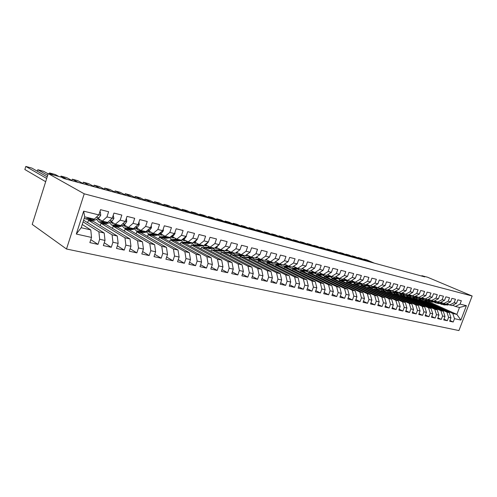 <?xml version="1.0" encoding="UTF-8"?>
<svg xmlns="http://www.w3.org/2000/svg" width="497" height="497" viewBox="0 0 497 497"><rect width="100%" height="100%" fill="white"/><g stroke="black" fill="none" stroke-linecap="round" stroke-linejoin="round"><path stroke-width="0.75" d="M66.499 249.009L458.924 330.567L472.15 296.001L84.229 193.811L66.499 249.009L32.218 224.408L48.228 173.596L84.229 193.811M76.302 234.031L83.664 211.157L98.841 214.909L94.275 219.158L84.695 216.841L81.191 227.713L76.302 234.031L91.535 237.442L89.858 242.611L97.996 244.387L99.661 239.256L105.01 240.455L103.345 245.561L111.272 247.295L112.931 242.225L118.149 243.393L116.491 248.432L124.225 250.121L125.871 245.12L130.953 246.257L129.313 251.233L136.849 252.88L138.483 247.947L143.447 249.053L141.813 253.967L149.168 255.57L150.79 250.699L155.629 251.78L154.008 256.632L161.19 258.198L162.799 253.389L167.526 254.445L165.917 259.229L172.919 260.763L174.522 256.011L179.131 257.042L177.535 261.77L184.375 263.267L185.965 258.57L190.469 259.577L188.885 264.249L195.563 265.709L197.147 261.074L201.546 262.056L199.968 266.672L206.497 268.1L208.063 263.516L212.362 264.479L210.796 269.039L217.177 270.43L218.736 265.901L222.936 266.846L221.382 271.35L227.62 272.716L229.167 268.237L233.273 269.157L231.726 273.611L237.827 274.947L239.361 270.517L243.375 271.418L241.846 275.823L247.804 277.127L249.332 272.754L253.259 273.63L251.737 277.985L257.57 279.258L259.086 274.934L262.932 275.792L261.416 280.103L267.125 281.345L268.635 277.071L272.393 277.91L270.89 282.172L276.475 283.389L277.972 279.159L281.65 279.985L280.159 284.197L285.632 285.39L287.117 281.203L290.72 282.01L289.235 286.179L294.591 287.347L296.063 283.209L299.592 283.998L298.125 288.123L303.369 289.266L304.835 285.172L308.289 285.943L306.829 290.024L311.961 291.143L313.421 287.092L316.806 287.85L315.353 291.888L320.385 292.988L321.832 288.974L325.15 289.714L323.709 293.708L328.641 294.789L330.076 290.82L333.325 291.546L331.897 295.498L336.73 296.554L338.153 292.627L341.34 293.342L339.917 297.256L344.657 298.287L346.074 294.398L349.198 295.1L347.788 298.97L352.435 299.989L353.839 296.137L356.908 296.821L355.504 300.66L360.064 301.654L361.462 297.84L364.463 298.517L363.071 302.313L367.544 303.288L368.929 299.511L371.88 300.176L370.495 303.934L374.881 304.891L376.26 301.151L379.155 301.803L377.776 305.525L382.081 306.469L383.454 302.766L386.293 303.4L384.926 307.09L389.151 308.01L390.512 304.344L393.295 304.965L391.94 308.618L396.084 309.525L397.438 305.891L400.178 306.506L398.824 310.128L402.899 311.016L404.241 307.413L406.925 308.016L405.589 311.6L409.584 312.476L410.92 308.91L413.56 309.501L412.224 313.054L416.157 313.911L417.48 310.377L420.071 310.96L418.747 314.477L422.605 315.322L423.922 311.818L426.469 312.389L425.152 315.881L428.942 316.707L430.253 313.234L432.757 313.793L431.446 317.254L435.173 318.068L436.472 314.626L438.932 315.179L437.633 318.602L441.293 319.403L442.585 315.993L445.001 316.533L443.709 319.931L447.306 320.72L448.592 317.341L450.965 317.869L449.686 321.236L453.221 322.013L449.965 320.503M424.587 301.449L424.836 300.797L428.923 301.778L456.867 314.402L460.881 320.087L466.397 305.661L460.054 304.096L461.334 300.728L457.83 299.846L456.544 303.226L454.183 302.648L455.476 299.25L451.91 298.349L450.611 301.766L448.213 301.17L449.512 297.746L445.884 296.827L444.579 300.275L442.137 299.672L443.442 296.212L439.752 295.28L438.435 298.759L435.95 298.144L437.267 294.653L433.508 293.708L432.191 297.212L429.656 296.591L430.986 293.068L427.159 292.106L425.83 295.647L423.251 295.007L424.587 291.453L420.692 290.472L419.35 294.044L416.728 293.398L418.07 289.813L414.107 288.813L412.758 292.416L410.087 291.758L411.441 288.136L407.403 287.117L406.043 290.757L403.322 290.086L404.682 286.434L400.57 285.396L399.203 289.068L396.432 288.384L397.805 284.7L393.612 283.638L392.239 287.353L389.412 286.651L390.791 282.93L386.523 281.849L385.138 285.595L382.261 284.887L383.647 281.128L379.298 280.028L377.906 283.812L374.974 283.085L376.366 279.289L371.93 278.171L370.532 281.992L367.538 281.252L368.948 277.419L364.425 276.276L363.015 280.134L359.965 279.382L361.381 275.506L356.771 274.344L355.349 278.239L352.236 277.475L353.665 273.561L348.962 272.375L347.533 276.313L344.359 275.531L345.794 271.573L340.998 270.362L339.557 274.344L336.32 273.543L337.767 269.548L332.872 268.312L331.418 272.331L328.119 271.517L329.573 267.479L324.578 266.224L323.118 270.281L319.751 269.455L321.217 265.373L316.117 264.087L314.644 268.194L311.209 267.343L312.681 263.217L307.475 261.907L305.997 266.057L302.487 265.187L303.971 261.024L298.654 259.683L297.163 263.876L293.578 262.988L295.075 258.775L289.645 257.409L288.142 261.646L284.483 260.745L285.986 256.483L280.438 255.085L278.929 259.372L275.183 258.446L276.699 254.141L271.033 252.712L269.511 257.048L265.69 256.104L267.212 251.749L261.422 250.283L259.888 254.669L255.98 253.706L257.514 249.301L251.594 247.804L250.047 252.24L246.052 251.252L247.599 246.798L241.542 245.269L239.989 249.755L235.901 248.748L237.46 244.238L231.267 242.679L229.701 247.22L225.52 246.183L227.092 241.623L220.755 240.026L219.177 244.617L214.897 243.561L216.481 238.945L209.995 237.311L208.405 241.958L204.025 240.877L205.615 236.205L198.98 234.528L197.377 239.237L192.898 238.131L194.501 233.397L187.704 231.683L186.089 236.448L181.498 235.317L183.113 230.527L176.155 228.769L174.534 233.596L169.831 232.434L171.453 227.583L164.321 225.787L162.687 230.67L157.866 229.484L159.506 224.569L152.194 222.724L150.554 227.676L145.609 226.452L147.261 221.482L139.769 219.587L138.11 224.601L133.047 223.352L134.706 218.313L127.021 216.375L125.356 221.451L120.162 220.171L121.833 215.064L113.95 213.076L112.266 218.22L106.942 216.903L108.626 211.734L100.537 209.691L98.841 214.909M460.881 320.087L454.5 318.664L453.221 322.013M48.228 173.596L61.429 177.199L63.722 178.466L424.749 276.897L421.878 275.686L421.736 276.077M421.288 299.952L449.263 312.644L446.896 312.097L418.909 299.38L421.288 299.952M450.965 317.869L449.263 312.644M448.592 317.341L446.896 312.097M466.397 305.661L459.508 307.469L455.451 306.487L452.661 305.251M460.054 304.096L455.451 306.487M415.312 298.517L443.305 311.271L440.895 310.712L412.889 297.939L415.312 298.517M445.001 316.533L443.305 311.271M442.585 315.993L440.895 310.712M456.544 303.226L451.935 305.636L446.735 303.804M454.183 302.648L449.568 305.065M409.23 297.063L437.242 309.873L434.788 309.308L406.763 296.473L409.23 297.063M438.932 315.179L437.242 309.873M436.472 314.626L434.788 309.308M450.611 301.766L445.989 304.201L440.702 302.331M448.213 301.17L443.585 303.617M403.042 295.585L431.073 308.451L428.576 307.873L400.539 294.982L403.042 295.585M432.757 313.793L431.073 308.451M430.253 313.234L428.576 307.873M444.579 300.275L439.944 302.735L434.564 300.834M442.137 299.672L437.497 302.145M396.755 294.075L424.792 306.997L422.251 306.413L394.208 293.466L396.755 294.075M426.469 312.389L424.792 306.997M423.922 311.818L422.251 306.413M438.435 298.759L433.788 301.25L428.315 299.306M435.95 298.144L431.297 300.648M390.356 292.547L418.406 305.525L415.815 304.928L387.766 291.925L390.356 292.547M420.071 310.96L418.406 305.525M417.48 310.377L415.815 304.928M432.191 297.212L427.526 299.734L421.959 297.753M429.656 296.591L424.991 299.119M383.852 290.987L411.901 304.021L409.267 303.418L381.211 290.354L383.852 290.987M413.56 309.501L411.901 304.021M410.92 308.91L409.267 303.418M425.83 295.647L421.158 298.194L415.486 296.175M423.251 295.007L418.573 297.573M377.229 289.403L405.279 302.493L402.595 301.878L374.545 288.757L377.229 289.403M406.925 308.016L405.279 302.493M404.241 307.413L402.595 301.878M419.35 294.044L414.672 296.628L408.901 294.566M416.728 293.398L412.044 295.988M370.489 287.788L398.532 300.94L395.805 300.306L367.761 287.136L370.489 287.788M400.178 306.506L398.532 300.94M397.438 305.891L395.805 300.306M412.758 292.416L408.062 295.032L402.191 292.926M410.087 291.758L405.39 294.379M363.63 286.148L391.667 299.356L388.884 298.709L360.853 285.483L363.63 286.148M393.295 304.965L391.667 299.356M390.512 304.344L388.884 298.709M406.043 290.757L401.34 293.404L395.357 291.254M403.322 290.086L398.613 292.745M356.653 284.477L384.672 297.74L381.833 297.088L353.827 283.799L356.653 284.477M386.293 303.4L384.672 297.74M383.454 302.766L381.833 297.088M399.203 289.068L394.488 291.745L388.399 289.552M396.432 288.384L391.717 291.074M349.546 282.774L377.546 296.094L374.657 295.429L346.67 282.085L349.546 282.774M379.155 301.803L377.546 296.094M376.26 301.151L374.657 295.429M392.239 287.353L387.511 290.062L384.684 289.378L381.311 287.819M389.412 286.651L384.684 289.378M342.309 281.041L370.284 294.417L367.339 293.739L339.376 280.339L342.309 281.041M371.88 300.176L370.284 294.417M368.929 299.511L367.339 293.739M385.138 285.595L380.404 288.341L377.521 287.645L374.086 286.048M382.261 284.887L377.521 287.645M334.941 279.277L362.878 292.714L359.878 292.019L331.959 278.562L334.941 279.277M364.463 298.517L362.878 292.714M361.462 297.84L359.878 292.019M377.906 283.812L373.16 286.589L370.222 285.881L366.724 284.247M374.974 283.085L370.222 285.881M327.436 277.481L355.336 290.969L352.274 290.267L324.392 276.754L327.436 277.481M356.908 296.821L355.336 290.969M353.839 296.137L352.274 290.267M370.532 281.992L365.78 284.806L362.785 284.079L359.219 282.408M367.538 281.252L362.785 284.079M319.788 275.649L347.645 289.198L344.527 288.477L316.688 274.909L319.788 275.649M349.198 295.1L347.645 289.198M346.074 294.398L344.527 288.477M363.015 280.134L358.25 282.986L355.2 282.246L351.565 280.532M359.965 279.382L355.2 282.246M311.998 273.785L339.799 287.384L336.618 286.651L308.842 273.027L311.998 273.785M341.34 293.342L339.799 287.384M338.153 292.627L336.618 286.651M355.349 278.239L350.578 281.128L347.471 280.376L343.762 278.624M352.236 277.475L347.471 280.376M304.058 271.884L331.803 285.539L328.554 284.793L300.84 271.113L304.058 271.884M333.325 291.546L331.803 285.539M330.076 290.82L328.554 284.793M347.533 276.313L342.756 279.239L339.581 278.469L335.804 276.674M344.359 275.531L339.581 278.469M295.963 269.946L323.64 283.657L320.329 282.892L292.683 269.163L295.963 269.946M325.15 289.714L323.64 283.657M321.832 288.974L320.329 282.892M339.557 274.344L334.779 277.307L331.542 276.525L327.691 274.679M336.32 273.543L331.542 276.525M287.713 267.97L315.315 281.737L311.936 280.954L284.371 267.169L287.713 267.97M316.806 287.85L315.315 281.737M313.421 287.092L311.936 280.954M331.418 272.331L326.635 275.338L323.336 274.543L319.403 272.648M328.119 271.517L323.336 274.543M279.302 265.957L306.817 279.774L303.369 278.979L275.891 265.143L279.302 265.957M308.289 285.943L306.817 279.774M304.835 285.172L303.369 278.979M323.118 270.281L318.328 273.331L314.961 272.518L310.954 270.573M319.751 269.455L314.961 272.518M270.722 263.901L298.144 277.773L294.622 276.959L267.243 263.068L270.722 263.901M299.592 283.998L298.144 277.773M296.063 283.209L294.622 276.959M314.644 268.194L309.855 271.281L306.413 270.449L302.325 268.455M311.209 267.343L306.413 270.449M261.969 261.807L289.291 275.729L285.694 274.903L258.421 260.956L261.969 261.807M290.72 282.01L289.291 275.729M287.117 281.203L285.694 274.903M305.997 266.057L301.201 269.194L297.691 268.343L293.516 266.293M302.487 265.187L297.691 268.343M253.041 259.67L280.246 273.642L276.574 272.797L249.419 258.807L253.041 259.67M281.65 279.985L280.246 273.642M277.972 279.159L276.574 272.797M297.163 263.876L292.366 267.057L288.782 266.187L284.526 264.081M293.578 262.988L288.782 266.187M243.928 257.489L271.008 271.511L267.262 270.648L240.231 256.607L243.928 257.489M272.393 277.91L271.008 271.511M268.635 277.071L267.262 270.648M288.142 261.646L283.346 264.876L279.681 263.988L275.338 261.82M284.483 260.745L279.681 263.988M234.627 255.265L261.571 269.337L257.744 268.448L230.857 254.358L234.627 255.265M262.932 275.792L261.571 269.337M259.086 274.934L257.744 268.448M278.929 259.372L274.133 262.646L270.387 261.739L265.951 259.515M275.183 258.446L270.387 261.739M225.135 252.992L251.929 267.113L248.015 266.206L221.277 252.066L225.135 252.992M253.259 273.63L251.929 267.113M249.332 272.754L248.015 266.206M269.511 257.048L264.715 260.372L260.894 259.446L256.365 257.148M265.69 256.104L260.894 259.446M215.437 250.668L242.076 264.833L238.075 263.913L211.505 249.724L215.437 250.668M243.375 271.418L242.076 264.833M239.361 270.517L238.075 263.913M259.888 254.669L255.098 258.042L251.19 257.098L246.562 254.737L247.388 255.644M255.98 253.706L251.19 257.098M205.534 248.295L232 262.509L227.906 261.565L201.515 247.338L205.534 248.295M233.273 269.157L232 262.509M229.167 268.237L227.906 261.565M250.047 252.24L245.263 255.663L241.269 254.7L236.541 252.265M246.052 251.252L241.269 254.7M195.42 245.878L221.693 260.13L217.512 259.167L191.308 244.891L195.42 245.878M222.936 266.846L221.693 260.13M218.736 265.901L217.512 259.167M239.989 249.755L235.205 253.234L231.124 252.246L226.297 249.736M235.901 248.748L231.124 252.246M185.083 243.4L211.157 257.701L206.87 256.713L180.883 242.399L185.083 243.4M212.362 264.479L211.157 257.701M208.063 263.516L206.87 256.713M229.701 247.22L224.924 250.749L220.749 249.736L215.94 247.214M225.52 246.183L220.749 249.736M174.515 240.871L200.372 255.209L195.992 254.203L170.222 239.846L174.515 240.871M201.546 262.056L200.372 255.209M197.147 261.074L195.992 254.203M219.177 244.617L214.412 248.208L210.138 247.171L205.348 244.63M214.897 243.561L210.138 247.171M163.718 238.287L189.338 252.669L184.853 251.631L159.326 237.237L163.718 238.287M190.469 259.577L189.338 252.669M185.965 258.57L184.853 251.631M208.405 241.958L203.646 245.605L199.272 244.549L194.513 241.996M204.025 240.877L199.272 244.549M152.672 235.64L178.038 250.059L173.447 248.997L148.187 234.565L152.672 235.64M179.131 257.042L178.038 250.059M174.522 256.011L173.447 248.997M197.377 239.237L192.637 242.94L188.158 241.859L183.43 239.293M192.898 238.131L188.158 241.859M141.378 232.938L166.47 247.388L161.767 246.301L136.787 231.838L141.378 232.938M167.526 254.445L166.47 247.388M162.799 253.389L161.767 246.301M186.089 236.448L181.362 240.213L176.777 239.107L172.08 236.529M181.498 235.317L176.777 239.107M129.823 230.173L154.623 244.654L149.802 243.542L125.126 229.049L129.823 230.173M155.629 251.78L154.623 244.654M150.79 250.699L149.802 243.542M174.534 233.596L169.819 237.423L165.122 236.286L160.463 233.696M169.831 232.434L165.122 236.286M117.994 227.34L142.484 241.853L137.545 240.716L113.186 226.191L117.994 227.34M143.447 249.053L142.484 241.853M138.483 247.947L137.545 240.716M162.687 230.67L157.99 234.565L153.182 233.404L148.56 230.801M157.866 229.484L153.182 233.404M105.892 224.445L130.046 238.982L124.977 237.814L100.966 223.265L105.892 224.445M130.953 246.257L130.046 238.982M125.871 245.12L124.977 237.814M150.554 227.676L145.876 231.633L140.943 230.44L136.364 227.825M145.609 226.452L140.943 230.44M93.498 221.476L117.286 236.038L112.098 234.839L88.454 220.27L93.498 221.476M118.149 243.393L117.286 236.038M112.931 242.225L112.098 234.839M138.11 224.601L133.457 228.632L128.406 227.409L123.871 224.781M133.047 223.352L128.406 227.409M83.614 220.19L104.208 233.025L98.884 231.795L83.074 221.867M105.01 240.455L104.208 233.025M99.661 239.256L98.884 231.795M125.356 221.451L120.728 225.557L115.546 224.302L111.061 221.662M120.162 220.171L114.583 224.818L111.825 225.191L109.402 222.569M82.229 224.489L90.789 229.925L81.191 227.713M91.535 237.442L90.789 229.925M112.266 218.22L107.669 222.395L102.357 221.115L97.921 218.456M106.942 216.903L102.357 221.115M472.15 296.001L427.631 277.258L421.878 275.686M424.836 300.797L452.792 313.458L456.867 314.402L459.508 307.469M428.923 301.778L429.11 301.288M87.665 222.712L88.454 220.27M100.214 225.588L100.966 223.265M112.465 228.403L113.186 226.191M124.43 231.155L125.126 229.049M136.122 233.851L136.787 231.838M147.547 236.491L148.187 234.565M158.717 239.076L159.326 237.237M169.632 241.61L170.222 239.846M180.312 244.089L180.883 242.399M190.761 246.518L191.308 244.891M200.981 248.898L201.515 247.338M210.989 251.227L211.505 249.724M220.78 253.513L221.277 252.066M230.372 255.75L230.857 254.358M239.765 257.943L240.231 256.607M248.966 260.099L249.419 258.807M257.98 262.211L258.421 260.956M266.821 264.28L267.243 263.068M275.481 266.311L275.891 265.143M283.967 268.299L284.371 267.169M292.298 270.256L292.683 269.163M300.461 272.176L300.84 271.113M308.475 274.058L308.842 273.027M316.334 275.903L316.688 274.909M324.044 277.724L324.392 276.754M331.617 279.5L331.959 278.562M339.047 281.252L339.376 280.339M346.347 282.973L346.67 282.085M353.51 284.663L353.827 283.799M360.549 286.322L360.853 285.483M367.463 287.949L367.761 287.136M374.253 289.552L374.545 288.757M380.926 291.13L381.211 290.354M387.486 292.677L387.766 291.925M393.935 294.199L394.208 293.466M400.271 295.696L400.539 294.982M406.509 297.169L406.763 296.473M412.634 298.622L412.889 297.939M418.66 300.045L418.909 299.38M83.664 211.157L84.695 216.841M454.5 318.664L452.792 313.458M97.996 244.387L90.814 239.672M111.272 247.295L104.258 242.772M124.225 250.121L117.367 245.779M136.849 252.88L130.146 248.711M149.168 255.57L142.614 251.563M161.19 258.198L154.778 254.334M172.919 260.763L166.65 257.036M184.375 263.267L178.243 259.67M195.563 265.709L189.568 262.242M206.497 268.1L200.626 264.746M217.177 270.43L211.43 267.187M227.62 272.716L221.997 269.573M237.827 274.947L232.323 271.902M247.804 277.127L242.418 274.176M257.57 279.258L252.296 276.4M267.125 281.345L261.956 278.568M276.475 283.389L271.412 280.693M285.632 285.39L280.662 282.768M294.591 287.347L289.726 284.8M303.369 289.266L298.598 286.788M311.961 291.143L307.289 288.732M320.385 292.988L315.8 290.639M328.641 294.789L324.143 292.503M336.73 296.554L332.319 294.33M344.657 298.287L340.333 296.119M352.435 299.989L348.192 297.871M360.064 301.654L355.895 299.592M367.544 303.288L363.45 301.275M374.881 304.891L370.868 302.928M382.081 306.469L378.136 304.543M389.151 308.01L385.274 306.133M396.084 309.525L392.282 307.693M402.899 311.016L399.159 309.221M409.584 312.476L405.919 310.724M416.157 313.911L412.547 312.197M422.605 315.322L419.064 313.644M428.942 316.707L425.463 315.067M435.173 318.068L431.75 316.459M441.293 319.403L437.925 317.832M447.306 320.72L443.995 319.18M46.693 178.46L25.807 166.433L24.85 169.514L45.674 181.703M89.28 217.953L85.652 218.91L84.322 217.99M99.822 211.877L100.351 212.008L100.748 215.226L98.946 217.872L95.026 220.103L92.318 220.506L90.243 220.009M47.203 176.864L31.839 168.085L25.807 166.433M91.833 218.568L88.199 219.519L86.093 219.015M89.249 219.649L92.498 219.494L93.436 218.96M96.182 217.388L97.437 216.214M100.351 212.008L99.872 211.734M100.86 220.214L99.388 220.208L97.685 218.593M47.687 175.323L37.803 169.719L37.331 171.223M102.575 221.165L98.903 222.091L96.461 219.289M113.241 215.232L113.906 218.475L112.098 221.084L108.141 223.265L105.407 223.65L103.395 223.165M48.153 173.838L43.705 171.341L37.803 169.719M105.06 221.768L101.382 222.687L99.35 222.196M102.413 222.824L105.675 222.675L106.625 222.147M113.888 223.321L112.303 223.333L110.657 221.879M53.098 174.925L49.545 172.937L49.246 173.869M126.393 218.525L126.741 221.65L124.927 224.215L120.939 226.352L118.168 226.713L116.223 226.247M58.907 176.51L55.316 174.522L49.545 172.937M117.963 224.886L114.248 225.775L112.285 225.303M115.261 225.918L118.528 225.768L119.491 225.253M126.586 226.359L124.909 226.377L123.318 225.079M66.958 179.349L61.032 176.093L60.74 177.013M128.245 227.322L124.43 228.216L122.038 225.762M138.967 222.004L139.253 224.737L137.433 227.272L133.42 229.359L130.624 229.701L128.742 229.254M72.668 180.908L66.691 177.64L61.032 176.093M130.543 227.93L126.791 228.788L124.896 228.328M125.903 225.961L126.35 226.421M127.791 228.931L131.071 228.794L132.034 228.291M138.974 229.316L137.203 229.353L135.681 228.185M78.309 182.449L72.289 179.175L71.872 180.473M140.645 230.273L136.737 231.173L134.364 228.868M151.25 225.57L151.461 227.756L149.64 230.248L145.596 232.298L142.776 232.621L140.955 232.186M83.9 183.971L77.824 180.697L72.289 179.175M142.825 230.9L139.042 231.726L137.203 231.285M137.992 228.757L138.613 229.415M140.017 231.875L143.304 231.745L144.279 231.248M151.063 232.211L149.206 232.261L147.752 231.204M89.423 185.474L83.31 182.2L82.912 183.436M152.747 233.155L151.579 233.739L148.746 234.056L146.404 231.888M163.227 229.049L163.383 230.701L161.556 233.155L157.487 235.162L154.642 235.472L152.883 235.05M94.896 186.965L88.733 183.685L83.31 182.2M154.809 233.795L150.995 234.596L149.218 234.168M149.814 231.503L150.585 232.335M151.958 234.752L155.25 234.621L156.226 234.137M162.861 235.031L160.929 235.093L159.543 234.149M100.313 188.444L94.107 185.157L93.722 186.344M164.55 235.976L163.327 236.572L160.469 236.87L158.164 234.826M174.919 232.441L175.012 233.578L173.186 235.994L169.098 237.957L166.228 238.249L164.526 237.846M105.668 189.904L99.425 186.617L94.107 185.157M166.507 236.622L162.668 237.398L160.947 236.982M161.376 234.205L162.277 235.187M163.612 237.554L166.911 237.436L167.893 236.957M174.385 237.79L172.372 237.864L171.061 237.019M110.974 191.351L104.687 188.059L104.32 189.195M176.081 238.728L174.801 239.337L171.925 239.616L169.651 237.696M186.325 235.758L186.375 236.379L184.549 238.771L180.436 240.691L177.547 240.97L175.901 240.573M116.223 192.78L109.899 189.487L104.687 188.059M177.938 239.386L174.068 240.132L172.403 239.734M172.676 236.858L173.695 237.964M175 240.293L178.299 240.181L179.293 239.716M185.636 240.492L183.561 240.573L182.318 239.815M121.417 194.197L115.055 190.904L114.701 191.991M187.344 241.418L186.008 242.039L183.113 242.306L180.877 240.486M197.464 238.989L195.644 241.48L192.911 242.729M192.507 242.909L188.612 243.623L187.015 243.238M126.561 195.601L120.162 192.302L115.055 190.904M189.102 242.089L185.207 242.809L183.598 242.418M183.722 239.455L184.853 240.685M186.126 242.971L189.432 242.859L190.419 242.406M196.626 243.126L194.489 243.219L193.321 242.536M131.655 196.992L125.219 193.687L124.877 194.731M198.346 244.052L196.955 244.679L194.047 244.928L191.848 243.213M208.193 242.12L206.485 244.126L204.317 245.096M203.335 245.53L199.421 246.22L197.874 245.847M136.7 198.365L130.226 195.06L125.219 193.687M200.005 244.723L196.098 245.419L194.532 245.046M194.532 242.002L195.756 243.337M196.998 245.58L200.303 245.481L201.297 245.033M207.367 245.704L205.168 245.804L204.13 245.238M141.688 199.726L135.184 196.421L134.855 197.421M209.1 246.624L207.659 247.257L204.733 247.494L202.577 245.866M218.668 244.996L217.083 246.711L215.45 247.425M213.921 248.09L209.989 248.755L208.492 248.394M146.634 201.074L140.092 197.763L135.184 196.421L134.83 197.415M210.666 247.301L206.733 247.978L205.224 247.612M205.218 244.692L206.417 245.928M207.622 248.14L210.933 248.046L211.933 247.605M207.119 245.785L206.74 245.369M217.866 248.227L215.617 248.326L214.785 247.922M151.529 202.409L144.956 199.098L144.633 200.061M219.606 249.14L218.127 249.78L215.182 250.003L213.07 248.463M228.887 247.817L226.315 249.724M224.277 250.594L220.32 251.233L218.873 250.886M156.375 203.727L149.771 200.415L144.956 199.098L144.596 200.042M221.09 249.823L217.139 250.476L215.679 250.121M215.673 247.326L216.835 248.463M218.015 250.637L222.327 250.121M217.518 248.338L217.015 247.779M228.129 250.693L225.216 250.531M161.171 205.037L154.536 201.726L154.232 202.652M229.881 251.6L228.359 252.246L225.402 252.457L223.327 250.997M238.846 250.587L236.932 251.985M234.398 253.041L230.428 253.663L229.024 253.327M165.923 206.33L159.257 203.018L154.536 201.726L154.169 202.627M231.285 252.283L227.315 252.917L225.899 252.575M225.967 249.979L227.03 250.942M228.179 253.079L232.49 252.575M227.694 250.83L227.073 250.14M238.169 253.103L235.435 253.072M170.633 207.616L163.935 204.304L163.643 205.199M239.933 254.01L238.367 254.657L235.398 254.855L233.366 253.47M248.525 253.333L247.301 254.209M244.3 255.433L240.318 256.036L238.958 255.707M175.292 208.889L168.57 205.572L163.935 204.304L163.563 205.162M241.256 254.694L237.274 255.303L235.901 254.973M236.081 252.6L237.001 253.364M238.125 255.47L242.437 254.98M237.647 253.265L236.92 252.457M247.991 255.464L245.45 255.533M179.914 210.144L173.161 206.833L172.875 207.696M249.761 256.371L248.158 257.017L245.183 257.204L243.188 255.887M253.986 257.775L249.991 258.359L248.674 258.042M184.486 211.393L177.709 208.075L173.161 206.833L172.782 207.647M251.06 257.036L247.015 257.645L245.686 257.322M245.99 255.147L246.754 255.731M247.854 257.806L252.165 257.334M257.601 257.775L255.588 257.999M189.015 212.629L182.213 209.312L181.933 210.144M259.384 258.682L257.738 259.328L254.756 259.502L252.805 258.247M263.472 260.068L259.465 260.633L258.185 260.329M193.501 213.853L186.679 210.535L182.213 209.312L181.821 210.088M260.652 259.322L256.551 259.931L255.259 259.62M255.694 257.62L256.303 258.049M257.378 260.099L261.683 259.639M256.918 257.974L256.21 257.26M267.007 260.043L264.882 260.254M197.949 215.064L191.103 211.747L190.829 212.554M268.796 260.937L267.119 261.59L264.124 261.751L262.217 260.552M272.754 262.31L268.734 262.857L267.498 262.559M202.354 216.263L195.483 212.952L191.103 211.747L190.699 212.492M270.039 261.565L268.877 262.012L264.634 261.876M265.205 260.03L265.653 260.316M266.696 262.335L271.002 261.888M266.249 260.254L265.671 259.707M276.214 262.261L274.319 262.515M206.715 217.456L199.819 214.139L199.558 214.915M278.009 263.155L276.301 263.801L273.3 263.957L271.43 262.807M281.836 264.51L277.817 265.038L276.612 264.752M211.039 218.63L204.124 215.319L199.819 214.139L199.415 214.847M279.227 263.764L278.028 264.218L273.81 264.075M275.823 264.528L280.128 264.093M275.388 262.484L274.94 262.093M285.228 264.429L283.582 264.715M215.325 219.798L208.386 216.487L208.131 217.239M287.03 265.323L285.297 265.97L282.284 266.112L280.451 265.019M290.739 266.659L289.72 267.038L285.545 266.895M219.568 220.96L212.61 217.649L208.386 216.487L207.97 217.164M288.229 265.914L286.98 266.38L282.793 266.23M284.762 266.678L289.061 266.255M284.34 264.671L284.023 264.416M294.062 266.56L292.683 266.846M223.774 222.103L216.798 218.792L216.549 219.519M295.87 267.448L294.106 268.094L291.087 268.225L289.291 267.175M299.455 268.771L298.442 269.138L294.292 268.995M227.943 223.24L220.941 219.929L216.798 218.792L216.375 219.438M297.038 268.026L295.758 268.492L291.602 268.349M293.522 268.784L297.815 268.374M302.71 268.641L301.636 268.908M232.068 224.364L225.054 221.059L224.812 221.761M304.524 269.529L302.729 270.175L299.71 270.293L297.952 269.293M307.997 270.834L306.978 271.2L302.866 271.051M236.162 225.483L229.129 222.178L225.054 221.059L224.625 221.674M305.674 270.088L304.35 270.567L300.225 270.418M302.101 270.846L306.394 270.443M311.184 270.685L310.451 270.902M240.219 226.589L233.168 223.283L232.931 223.961M313.004 271.567L311.184 272.213L308.165 272.325L306.444 271.362M316.372 272.859L315.353 273.213L311.265 273.064M244.238 227.682L237.175 224.377L233.168 223.283L232.733 223.867M314.129 272.114L312.775 272.592L308.674 272.449M310.513 272.865L314.843 272.462M319.49 272.691L319.173 272.797M248.227 228.769L241.138 225.47L240.915 226.129M321.317 273.567L319.472 274.207L316.446 274.313L314.763 273.387M324.572 274.841L323.553 275.195L319.496 275.046M252.172 229.844L245.071 226.545L241.138 225.47L240.697 226.029M322.423 274.102L321.031 274.586L316.962 274.437M318.757 274.847L323.118 274.437M256.085 230.912L248.972 227.614L248.748 228.253M329.461 275.531L327.598 276.17L324.566 276.264L322.913 275.375M332.617 276.786L327.566 276.984M259.968 231.975L252.836 228.676L248.972 227.614L248.525 228.148M330.548 276.052L329.12 276.537L325.081 276.382M326.833 276.786L331.226 276.375M263.814 233.018L256.669 229.726L256.458 230.347M337.444 277.45L335.562 278.09L332.53 278.171L330.915 277.32M340.501 278.693L335.481 278.879M267.628 234.062L260.471 230.77L256.669 229.726L256.216 230.235M338.513 277.96L337.059 278.45L333.046 278.295M334.761 278.687L339.184 278.277M271.405 235.093L264.236 231.801L264.025 232.403M345.278 279.339L343.371 279.973L340.339 280.047L338.755 279.227M348.235 280.563L343.247 280.743M275.158 236.112L267.976 232.826L264.236 231.801L263.783 232.292M346.322 279.836L344.837 280.327L340.855 280.171M342.532 280.557L346.981 280.146M278.873 237.125L271.679 233.838L271.474 234.429M352.957 281.19L351.031 281.818L347.999 281.886L346.446 281.091M355.827 282.395L350.863 282.576M282.557 238.131L275.35 234.845L271.679 233.838L271.225 234.311M353.982 281.675L352.472 282.166L348.515 282.01M350.155 282.389L354.628 281.979M286.21 239.125L278.991 235.845L278.792 236.417M360.493 283.004L358.548 283.632L355.517 283.688L353.994 282.923M363.27 284.197L358.337 284.365M289.832 240.113L282.6 236.833L278.991 235.845L278.537 236.299M361.499 283.476L359.958 283.967L356.032 283.812M357.635 284.185L362.133 283.775M293.423 241.095L286.185 237.814L285.986 238.374M367.879 284.787L365.922 285.408L362.891 285.458L361.4 284.725M370.576 285.961L365.668 286.129M296.982 242.064L289.732 238.79L286.185 237.814L285.732 238.256M368.867 285.247L367.308 285.738L363.406 285.582M364.978 285.949L369.495 285.539M300.517 243.027L293.255 239.753L293.068 240.293M375.136 286.533L373.16 287.154L370.128 287.198L368.668 286.483M377.745 287.695L372.862 287.856M304.015 243.984L296.752 240.716L293.255 239.753L292.808 240.175M376.105 286.986L374.521 287.477L370.65 287.322M372.178 287.676L376.714 287.272M307.488 244.928L300.213 241.666L300.026 242.188M382.255 288.254L380.267 288.863L377.235 288.906L375.807 288.217M384.777 289.397L379.932 289.552M310.936 245.866L303.648 242.604L300.213 241.666L299.766 242.07M383.206 288.695L381.597 289.186L377.751 289.03M379.254 289.378L383.808 288.968M314.352 246.798L307.059 243.542L306.879 244.052M389.238 289.937L387.238 290.546L384.212 290.577L382.808 289.913M391.698 291.068L386.865 291.217M317.738 247.723L310.439 244.468L307.059 243.542L306.612 243.934M390.176 290.366L388.548 290.863L384.728 290.702M386.194 291.043L390.766 290.639M321.099 248.637L313.793 245.388L313.619 245.885M396.103 291.59L394.084 292.193L391.058 292.224L389.685 291.577M398.513 292.696L393.674 292.851M324.435 249.55L317.123 246.301L313.793 245.388L313.346 245.767M397.022 292.012L395.37 292.503L391.58 292.348M393.015 292.683L397.6 292.279M327.74 250.451L320.422 247.202L320.248 247.686M402.837 293.218L400.812 293.814L397.786 293.839L396.438 293.211M405.21 294.299L400.365 294.454M331.021 251.345L323.696 248.102L320.422 247.202L319.975 247.568M403.738 293.628L402.073 294.118L398.308 293.963M399.712 294.292L404.309 293.889M334.276 252.227L326.945 248.991L326.771 249.463M409.453 294.814L407.416 295.411L404.396 295.423L403.073 294.82M411.783 295.87L406.937 296.032M337.5 253.11L330.163 249.873L326.945 248.991L326.504 249.345M410.342 295.218L408.658 295.709L404.912 295.547M406.291 295.87L410.901 295.473M340.706 253.986L333.363 250.749L333.195 251.209M415.952 296.386L413.902 296.97L410.889 296.982L409.59 296.398M418.244 297.417L413.392 297.585M343.881 254.849L336.531 251.619L333.363 250.749L332.922 251.091M416.828 296.777L415.125 297.268L411.404 297.107M412.752 297.423L417.374 297.026M347.03 255.707L339.681 252.482L339.519 252.93M422.338 297.927L420.276 298.511L417.269 298.511L415.995 297.945M424.587 298.939L419.735 299.107M350.161 256.564L342.806 253.34L339.681 252.482L339.246 252.811M423.195 298.312L421.475 298.796L417.784 298.635M419.101 298.945L423.736 298.554M353.261 257.409L345.9 254.191L345.744 254.626M428.613 299.442L426.544 300.02L423.537 300.02L422.288 299.467M430.824 300.437L425.972 300.604M356.343 258.247L348.975 255.029L345.9 254.191L345.471 254.507M429.451 299.821L427.718 300.306L424.053 300.145M425.345 300.443L429.986 300.058M359.393 259.08L352.031 255.868L351.876 256.297M433.701 301.225L429.7 301.499L428.476 300.965M434.776 300.927L433.968 301.151M436.95 301.903L432.098 302.077M362.425 259.906L355.057 256.7L352.031 255.868L351.596 256.179M435.608 301.3L433.856 301.785L430.209 301.623M431.483 301.921L436.13 301.536M365.432 260.726L358.064 257.521L357.908 257.937M439.752 302.692L435.751 302.953L434.558 302.431M440.833 302.393L440.33 302.53M442.976 303.344L438.124 303.518M368.42 261.54L361.039 258.341L358.064 257.521L357.635 257.819M441.653 302.754L439.888 303.238L436.267 303.077M437.509 303.369L442.162 302.984M371.377 262.348L364.003 259.148L363.854 259.558M445.697 304.127L441.709 304.381L440.535 303.878M448.897 304.767L444.051 304.941M374.316 263.149L366.941 259.956L364.003 259.148L363.58 259.44M447.598 304.189L445.821 304.667L442.224 304.506M443.442 304.791L448.101 304.412M100.742 215.145L98.909 214.698M90.895 219.109L88.342 218.494M95.026 220.103L92.498 219.494M98.946 217.872L96.412 217.257M113.9 218.4L112.334 218.015M104.115 222.296L101.624 221.693M108.141 223.265L105.675 222.675M112.098 221.084L109.75 220.513M126.729 221.569L125.418 221.246M117.006 225.402L114.583 224.818M120.939 226.352L118.528 225.768M124.927 224.215L122.815 223.7M139.247 224.663L138.178 224.402M129.58 228.434L127.213 227.862M133.42 229.359L131.071 228.794M137.433 227.272L135.557 226.812M151.455 227.682L150.616 227.471M141.856 231.391L139.545 230.838M145.596 232.298L143.304 231.745M149.64 230.248L147.988 229.844M163.376 230.627L162.755 230.471M153.834 234.28L151.579 233.739M157.487 235.162L155.25 234.621M161.556 233.155L160.115 232.807M175.006 233.503L174.596 233.397M165.526 237.1L163.327 236.572M169.098 237.957L166.911 237.436M173.186 235.994L171.95 235.696M176.951 239.852L174.801 239.337M180.436 240.691L178.299 240.181M184.549 238.771L183.499 238.517M188.108 242.542L186.008 242.039M191.513 243.362L189.432 242.859M195.644 241.48L194.781 241.269M199.011 245.17L196.955 244.679M202.341 245.972L200.303 245.481M206.485 244.126L205.795 243.959M209.666 247.742L207.659 247.257M212.921 248.525L210.933 248.046M217.083 246.711L216.562 246.587M220.084 250.252L218.127 249.78M223.271 251.016L221.32 250.55M227.446 249.239L227.086 249.152M230.279 252.706L228.359 252.246M233.391 253.458L231.484 252.998M240.244 255.11L238.367 254.657M243.288 255.843L241.424 255.396M249.997 257.458L248.158 257.017M252.973 258.179L251.153 257.738M259.54 259.763L257.738 259.328M262.453 260.465L260.67 260.037M268.877 262.012L267.119 261.59M271.735 262.702L269.989 262.279M278.028 264.218L276.301 263.801M280.824 264.895L279.109 264.479M286.98 266.38L285.297 265.97M289.72 267.038L288.043 266.634M295.758 268.492L294.106 268.094M298.442 269.138L296.796 268.74M304.35 270.567L302.729 270.175M306.978 271.2L305.369 270.809M312.775 272.592L311.184 272.213M315.353 273.213L313.775 272.834M321.031 274.586L319.472 274.207M323.553 275.195L322.006 274.822M329.12 276.537L327.598 276.17M331.598 277.133L330.083 276.767M337.059 278.45L335.562 278.09M339.488 279.034L337.997 278.674M344.837 280.327L343.371 279.973M347.223 280.898L345.763 280.544M352.472 282.166L351.031 281.818M354.808 282.725L353.379 282.383M359.958 283.967L358.548 283.632M362.251 284.52L360.853 284.185M367.308 285.738L365.922 285.408M369.557 286.284L368.184 285.949M374.521 287.477L373.16 287.154M376.726 288.012L375.378 287.688M381.597 289.186L380.267 288.863M383.765 289.708L382.442 289.391M388.548 290.863L387.238 290.546M390.679 291.372L389.375 291.062M395.37 292.503L394.084 292.193M397.463 293.013L396.184 292.702M402.073 294.118L400.812 293.814M404.129 294.615L402.868 294.311M408.658 295.709L407.416 295.411M410.671 296.193L409.441 295.895M415.125 297.268L413.902 296.97M417.107 297.746L415.89 297.454M421.475 298.796L420.276 298.511M423.425 299.269L422.233 298.983M427.718 300.306L426.544 300.02M429.632 300.766L428.464 300.48M433.856 301.785L432.701 301.505M435.739 302.238L434.589 301.959M439.888 303.238L438.752 302.965M441.74 303.686L440.609 303.412M445.821 304.667L444.703 304.394M447.642 305.102L446.523 304.835M99.388 220.208L99.76 220.295M112.303 223.333L112.682 223.42M124.909 226.377L125.287 226.47M137.203 229.353L137.588 229.446M149.206 232.261L149.597 232.354M160.929 235.093L161.32 235.193M172.372 237.864L172.776 237.964M183.561 240.573L183.958 240.672M194.489 243.219L194.892 243.313M205.168 245.804L205.578 245.903M215.617 248.326L216.027 248.425M225.831 250.799L226.241 250.898M235.82 253.221L236.237 253.321M245.599 255.582L246.015 255.688"/></g></svg>
